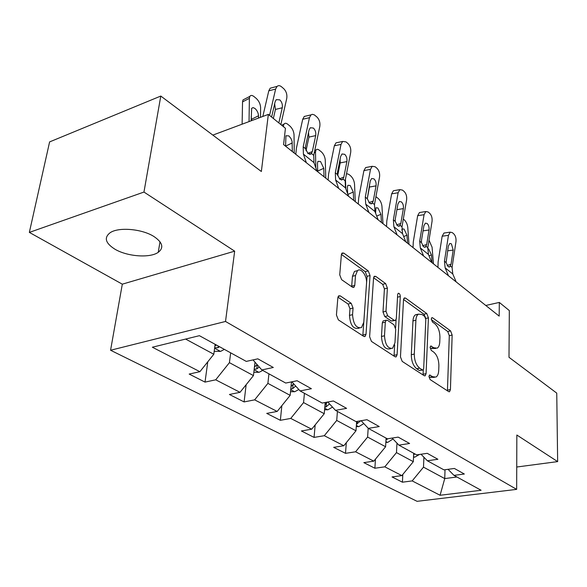 <?xml version="1.0" encoding="UTF-8"?>
<svg xmlns="http://www.w3.org/2000/svg" width="587" height="587" viewBox="0 0 587 587"><rect width="100%" height="100%" fill="white"/><g stroke="black" fill="none" stroke-linecap="round" stroke-linejoin="round"><path stroke-width="0.88" d="M428.95 376.516L430.11 379.554L448.629 391.595L449.547 391.712L450.427 389.599L452.151 335.052L450.596 330.892L432.597 317.787L431.827 317.699L431.298 319.012L432.428 322.006L434.806 323.731C438.122 326.717 439.832 331.244 439.934 337.32L439.773 341.861C439.604 345.083 438.753 347.181 437.205 348.164L433.866 347.768L430.711 346.014L430.139 347.409L431.284 350.424L433.698 352.083C437.051 354.996 438.783 359.552 438.893 365.767L438.716 370.419C438.533 373.875 437.601 376.091 435.928 377.081L432.729 376.722L429.574 375.042L428.95 376.516M114.766 249.101C127.108 256.607 150.067 258.302 158.263 252.307C164.066 247.721 162.643 242.475 153.992 236.561C142.223 228.908 118.691 226.824 110.187 232.687C103.833 237.603 105.359 243.077 114.766 249.101M340.306 295.892L338.67 295.848L337.848 297.792L336.432 315.006L338.361 319.886L363.691 336.358L365.099 336.432L366.002 334.355L370.045 275.567L368.254 270.923L343.784 253.1L342.089 253.034L341.377 254.802L339.734 274.848L341.627 279.676L352.413 287.197L353.983 287.27L354.768 285.385L355.509 275.516L357.498 270.644C361.078 267.298 367.271 276.103 366.53 283.374L363.808 322.168L361.46 327.619C356.265 328.471 353.301 324.149 352.56 314.669L353.058 308.05L351.187 303.274L340.306 295.892L338.207 296.413M516.736 467.017L557.65 461.609L556.747 393.121L508.995 357.3L509.325 310.574L499.324 302.43L499.17 316.114L283.58 144.593L285.436 128.296L268.347 114.392L212.839 135.105M143.962 192.059L29.35 232.401L122.309 284.174L234.668 251.163L143.962 192.059L160.794 96.055L261.354 171.499L268.347 114.392M234.668 251.163L225.518 321.463L516.655 489.375L417.078 501.327L110.569 350.248L225.518 321.463M557.65 461.609L516.846 435.026L516.655 489.375M400.466 356.903L402.205 361.401L424.13 375.665L425.179 375.775L426.074 373.662L428.422 317.868L426.8 313.568L405.529 298.071L404.26 297.954L403.511 299.818L400.466 356.903M394.985 356.713L371.446 341.407L369.619 336.725L373.552 278.106L374.293 276.286L375.753 276.389L385.652 283.594L387.398 288.136L385.989 311.271L387.75 315.835L394.229 320.319L395.513 320.429L396.328 318.47L397.663 294.608L398.184 293.309C399.387 293.14 400.092 294.212 400.297 296.516L397.098 354.702L396.196 356.808L394.985 356.713M29.35 232.401L49.609 141.907L160.794 96.055M205.024 382.108L215.7 379.818L240.024 392.329L229.429 394.479L244.104 401.926L254.641 399.857L277.174 411.45L266.733 413.395L280.359 420.307L290.748 418.428L311.682 429.2L301.388 430.968L314.074 437.403L324.303 435.701L343.813 445.731L333.673 447.338L345.516 453.34L355.583 451.792L373.802 461.162L363.823 462.629L374.895 468.243L384.808 466.826L401.86 475.602L392.043 476.938L402.418 482.198L412.177 480.907L440.074 495.267L481.113 490.262L453.993 475.382L464.339 474.017L454.375 468.463L443.963 469.879L427.358 460.773L437.895 459.269L427.241 453.325L416.631 454.881L398.874 445.137L409.601 443.486L398.177 437.117L387.376 438.827L368.32 428.371L379.246 426.558L366.97 419.712L355.979 421.598L335.485 410.35L346.594 408.347L333.379 400.972L322.19 403.056L300.089 390.927L311.396 388.711L297.11 380.743L285.73 383.054L261.831 369.935L273.315 367.477L257.832 358.833L246.276 361.401L199.404 335.683L152.363 347.225L199.896 371.688L189.168 374.066L205.024 382.108L207.769 361.819M255 362.172L253.452 375.599L229.422 362.663L230.662 352.831M229.422 362.663L215.7 379.818M253.452 375.599L240.024 392.329M261.831 369.935L253.004 359.904M291.49 381.88L290.161 395.359L267.899 383.377L268.934 373.838M267.899 383.377L254.641 399.857M290.161 395.359L277.174 411.45M300.089 390.927L291.856 381.807M325.191 402.499L324.244 413.718L303.567 402.579L304.426 393.312M303.567 402.579L290.748 418.428M324.244 413.718L311.682 429.2M335.485 410.35L327.795 402.014M356.639 421.488L355.979 430.799L336.718 420.431L337.422 411.421M336.718 420.431L324.303 435.701M355.979 430.799L343.813 445.731M368.32 428.371L361.13 420.718M386.099 438.129L385.6 446.751L367.616 437.066L368.188 428.231M367.616 437.066L355.583 451.792M385.6 446.751L373.802 461.162M398.874 445.137L392.123 438.078M413.696 453.274L413.314 461.668L396.474 452.606L396.973 443.156M396.474 452.606L384.808 466.826M413.314 461.668L401.86 475.602M427.358 460.773L421.026 454.235M445.027 469.732L444.741 478.588L423.498 467.149L423.917 457.214M423.498 467.149L412.177 480.907M456.921 476.989L444.741 478.588L440.074 495.267M453.993 475.382L448.042 469.321M122.309 284.174L110.569 350.248M499.324 302.43L485.772 305.46M185.602 339.066L213.807 354.255L215.136 344.312M213.807 354.255L199.896 371.688M402.807 474.443L402.418 482.198M375.453 459.144L374.895 468.243M346.301 442.679L345.516 453.34M315.168 424.907L314.074 437.403M281.848 405.654L280.359 420.307M246.136 384.712L244.104 401.926M428.943 376.737L429.772 377.28L434.424 377.368M435.635 348.487L430.946 348.37L430.139 347.82M447.441 390.817L449.297 335.661L447.742 331.508L431.32 319.599M425.48 317.552L423.895 314.221L403.54 299.465M423.022 374.946L423.3 369.795M422.332 369.905L423.073 369.979L423.697 368.511L425.817 319.423L424.68 316.4L422.104 314.544L418.355 314.148C416.909 315.168 416.088 317.193 415.897 320.238L414.29 354.086C414.363 360.521 416.161 365.209 419.69 368.174L422.332 369.905L419.36 370.485L422.713 370.052M417.878 314.522L415.435 314.815C413.974 315.828 413.153 317.853 412.962 320.898L415.897 320.238M419.36 370.485L416.711 368.753C413.175 365.804 411.377 361.115 411.311 354.695L412.962 320.898M373.589 277.754L382.673 284.335L385.652 283.594M394.846 320.575L391.236 321.001L384.742 316.525L382.988 311.976L384.419 288.87L382.673 284.335M396.078 319.658L395.623 327.876M394.669 344.863L394.075 355.326L397.098 354.702M384.5 335.786C385.175 344.65 387.875 348.825 392.586 348.289L394.963 342.764L395.719 329.307L393.972 324.794L387.479 320.333L386.158 320.231L385.321 322.212L384.5 335.786L381.469 336.454C382.137 345.303 384.837 349.463 389.563 348.927L390.832 348.663M383.854 320.759L383.142 320.92L382.306 322.894L385.321 322.212M381.469 336.454L382.306 322.894M393.98 356.06L394.075 355.326M359.259 328.118L358.378 328.316C353.169 329.168 350.204 324.86 349.478 315.395L349.984 308.791L348.106 304.022L337.943 297.154M356.823 270.82L354.46 271.436L352.464 276.301L355.509 275.516M351.642 286.661L352.464 276.301M362.81 335.786L367.044 276.338L365.246 271.7L341.429 254.435M413.519 457.126L414.789 457.156L419.448 454.47M433.47 263.842L432.069 247.186L429.016 240.178M427.688 248.536L428.671 248.998L431.438 254.919L432.091 262.756M413.63 454.727L414.906 453.934M448.505 275.809L445.144 267.841L444.454 261.215L448.453 235.336L442.15 236.216L443.955 233.046L444.821 232.922M437.961 267.423L438.107 262L442.15 236.216M456.165 281.899L452.782 273.975L452.078 267.386L455.967 241.69C456.275 238.351 455.549 235.747 453.788 233.883L452.284 232.606L450.244 232.151L448.453 235.336M447.118 265.456L451.021 264.289L449.781 266.865L448.123 266.637L446.113 262.55L448.343 246.07L449.818 243.473L451.418 243.832L453.179 250.099L447.61 250.825M451.021 264.289L453.179 250.099M385.857 442.371L387.706 442.4L392.989 438.981M408.985 244.368L407.767 227.382C407.356 224.212 406.167 221.681 404.194 219.78L403.32 219.068M401.779 230.001L402.227 228.886L404.083 229.106L406.96 235.218L407.525 243.209M385.989 439.979L388.014 438.724M356.28 426.61L358.796 426.654L363.808 423.565M382.973 223.669L381.961 206.36C381.579 203.124 380.339 200.505 378.248 198.501L375.937 196.674M381.425 222.436L380.956 214.299L377.962 207.974L375.885 207.761L375.607 213.213M356.448 424.181L360.785 420.776M423.631 256.02L420.314 247.927L419.698 241.162L424.063 214.688L417.665 215.686L419.463 212.531L420.497 212.369M413.043 247.597L413.263 242.064L417.665 215.686M431.768 262.492L428.437 254.442L427.798 247.721L432.039 221.438C432.377 218.019 431.614 215.319 429.743 213.36L428.158 211.995L425.846 211.533L424.063 214.688M422.633 245.784L426.683 244.508L425.443 247.061L423.572 246.833L421.459 242.592L421.503 240.303L423.902 225.716L425.37 223.141L427.182 223.508C428.693 225.07 429.31 227.228 429.038 229.994L423.058 230.86M426.683 244.508L429.038 229.994M397.15 234.954L393.899 226.736L393.363 219.839L398.125 192.734L391.639 193.857L393.415 190.746L394.655 190.533M386.539 226.509L386.826 220.851L391.639 193.857M405.822 241.851L402.55 233.67L401.985 226.817L406.615 199.925C406.989 196.41 406.182 193.622 404.201 191.545L402.506 190.1L399.894 189.623L398.125 192.734M396.614 224.872L400.811 223.478L399.578 225.98L397.465 225.775L395.234 221.35L395.293 219.002L397.913 204.071L399.365 201.524L401.427 201.899C403.027 203.55 403.68 205.788 403.372 208.62L396.929 209.662M400.811 223.478L403.372 208.62M324.574 409.763L327.869 409.799L332.499 407.114M355.296 201.649L354.519 184.002C354.166 180.701 352.875 177.986 350.659 175.865L348.825 174.361L346.535 173.627M345.831 188.787L345.45 179.16M353.645 200.336L353.286 192.03L350.175 185.485L347.849 185.294L347.387 187.29L347.643 193.71M324.794 407.209L326.101 406.872L329.527 403.893M327.355 402.095L325.015 404.597M290.521 391.69L294.703 391.734L298.812 389.519M325.778 178.169L325.271 160.17C324.949 156.795 323.606 153.985 321.243 151.74L318.447 149.568L316.936 149.267L316.011 149.898L315.483 152.202L314.272 152.767M315.843 167.926L315.483 152.202M324.017 176.768L323.782 168.3L320.539 161.513L317.927 161.337L317.494 163.23L317.692 171.734M290.792 388.939L292.686 388.601L295.716 386.085M293.683 383.825L291.035 386.488M253.833 372.275L259.05 372.312L262.719 370.426M294.234 153.068L294.036 134.724C293.757 131.275 292.355 128.355 289.831 125.97L287.747 124.261C286.118 122.999 284.886 122.932 284.064 124.062L283.125 126.418M283.66 144.659L283.66 143.932M283.572 126.785L283.572 126.198M292.348 151.571L292.062 141.35L290.976 138.525L288.877 135.891L285.942 135.751L285.583 146.185M254.186 369.194L256.746 368.944L259.241 366.992M257.121 364.586L254.442 367.022M368.907 212.479L365.73 204.137L365.29 197.1L370.5 169.357L363.918 170.612L365.65 167.566L367.139 167.28M358.283 204.027L358.664 198.252L363.918 170.612M378.16 219.846L374.961 211.54L374.484 204.547L379.547 177.01C379.965 173.414 379.114 170.516 377.001 168.315L375.196 166.774L372.217 166.304L370.5 169.357M369.472 187.04L367.286 198.736L370.221 181.016L371.644 178.514L373.992 178.881C375.695 180.635 376.384 182.961 376.047 185.866L369.472 187.04L369.539 184.67M368.907 202.588L373.237 201.077L376.047 185.866M373.237 201.077L372.041 203.513L369.649 203.329L367.286 198.722L365.29 197.1M338.714 188.456L335.632 179.996L335.302 172.82L341.01 144.395L334.341 145.803L335.991 142.854L337.789 142.472M328.111 180.026L328.581 174.112L334.341 145.803M348.612 196.337L345.501 187.913L345.134 180.781L350.674 152.576C351.136 148.878 350.234 145.87 347.981 143.536L346.051 141.893L342.654 141.438L341.01 144.395M339.352 178.808L343.813 177.164L342.654 179.512L339.939 179.358L337.437 174.544L337.525 172.057L340.658 156.391L342.03 153.97L344.708 154.322C346.535 156.179 347.255 158.6 346.888 161.579L340.218 162.907L337.664 175.711M340.218 162.907L340.086 159.275M343.813 177.164L346.888 161.579M306.363 162.724L303.406 154.139L303.193 146.816L309.459 117.686L302.701 119.271L304.249 116.461L306.407 115.955M295.811 154.322L296.391 148.276L302.701 119.271M316.98 171.169L313.979 162.621L313.729 155.35L319.805 126.447C320.319 122.661 319.365 119.521 316.951 117.04L314.324 114.861L312.299 114.318L311 114.869L309.459 117.686M307.749 153.361L312.328 151.578L311.242 153.801L308.138 153.706L305.482 148.672L305.592 146.104L309.033 130.057L310.31 127.739L313.392 128.054C315.344 130.028 316.114 132.545 315.696 135.604L308.945 137.094L306.025 150.764M308.945 137.094L308.52 132.42M312.328 151.578L315.696 135.604M214.196 351.342L220.617 351.371L224.359 349.375M260.525 117.312L260.606 107.487C260.371 103.965 258.904 100.927 256.211 98.389L253.973 96.554C252.102 95.116 250.722 95.065 249.827 96.4L249.387 98.352L242.541 101.867L242.996 99.922L244.874 98.954M249.042 121.597L249.387 98.352M242.115 124.18L242.541 101.867M258.485 118.068L258.507 115.778C258.324 112.924 257.143 110.481 254.963 108.456L253.019 107.575L251.662 108.353L251.141 120.812M251.632 120.629L251.199 116.608M214.673 347.761L217.99 347.746L219.479 346.697M216.376 344.995L214.901 346.037M269.558 115.375L275.626 89.055L268.787 90.824L270.189 88.204L272.779 87.529M262.815 116.461L268.787 90.824M280.85 124.561L286.735 98.455C287.3 94.558 286.287 91.293 283.697 88.644L281.489 86.759C279.845 85.438 278.355 85.328 277.02 86.421L275.626 89.055M271.605 117.04L275.105 101.8L276.279 99.629L279.816 99.885C281.907 101.991 282.721 104.618 282.266 107.766L275.428 109.439L273.366 118.471M275.428 109.439L274.65 103.804M278.832 122.925L282.266 107.766M429.772 377.28L432.729 376.722M430.418 346.315L431.46 346.103M430.946 348.37L433.866 347.768M431.533 318.029L432.597 317.787M447.742 331.508L450.596 330.892M449.297 335.661L452.151 335.052M447.507 390.12L450.427 389.599M429.28 375.313L430.286 375.122M403.827 298.482L405.529 298.071M423.895 314.221L426.8 313.568M425.751 318.462L428.422 317.868M423.102 374.227L426.074 373.662M411.311 354.695L414.29 354.086M416.711 368.753L419.69 368.174M373.846 276.873L375.753 276.389M384.419 288.87L387.398 288.136M382.988 311.976L385.989 311.271M384.742 316.525L387.75 315.835M391.236 321.001L394.229 320.319M397.516 297.183L400.297 296.516M348.106 304.022L351.187 303.274M349.984 308.791L353.058 308.05M349.478 315.395L352.56 314.669M351.716 286.155L354.768 285.385M341.634 253.687L343.784 253.1M365.246 271.7L368.254 270.923M367.044 276.338L370.045 275.567M362.927 335.038L366.002 334.355M413.549 456.569L414.613 457.148M431.438 254.919L429.024 255.851M446.113 262.55L444.454 261.215M452.078 267.386L450.449 266.065M452.782 273.975L445.144 267.841M385.901 441.512L387.523 442.4M406.96 235.218L403.695 236.532M386.437 438.313L386.356 439.832M356.36 425.421L358.613 426.646M380.956 214.299L376.707 216.075M357.424 421.349L357.248 423.909M421.459 242.592L419.698 241.162M427.798 247.721L426.067 246.32M428.437 254.442L420.314 247.927M395.234 221.35L393.363 219.839M401.985 226.817L400.143 225.327M402.55 233.67L393.899 226.736M324.714 408.185L327.678 409.799M353.286 192.03L347.893 194.385M326.394 403.298L326.101 406.872M290.719 389.673L294.505 391.734M323.782 168.3L317.677 171.081M293.074 384.588L292.686 388.601M254.127 369.737L258.845 372.312M292.267 142.935L285.583 146.126M257.231 364.71L256.746 368.944M374.484 204.547L372.518 202.963M374.961 211.54L365.73 204.137M337.437 174.544L335.302 172.82M345.134 180.781L343.035 179.079M345.501 187.913L335.632 179.996M305.482 148.672L303.193 146.816M313.729 155.35L311.477 153.53M313.979 162.621L303.406 154.139M214.615 348.216L220.404 351.371M258.507 115.778L251.654 119.22M218.217 346.007L217.99 347.746M159.994 241.749L158.263 252.307M449.136 391.786L449.547 391.712M424.672 375.871L425.179 375.775M415.435 314.815L418.355 314.148M383.142 320.92L386.158 320.231M395.565 356.94L396.196 356.808M354.46 271.436L357.498 270.644M353.088 287.498L353.983 287.27M364.307 336.608L365.099 336.432M449.092 267.07L449.781 266.865M443.955 233.046L450.244 232.151M424.636 247.31L425.443 247.061M419.463 212.531L425.846 211.533M398.617 226.303L399.578 225.988M393.415 190.746L399.894 189.623M316.011 149.898L314.749 150.492M284.064 124.062L281.665 125.229M370.903 203.909L372.041 203.513M365.65 167.566L372.217 166.304M341.311 180.004L342.654 179.512M335.991 142.854L342.654 141.438M309.642 154.425L311.242 153.801M304.249 116.461L311 114.869M249.827 96.4L242.996 99.922M270.189 88.204L277.02 86.421"/></g></svg>

